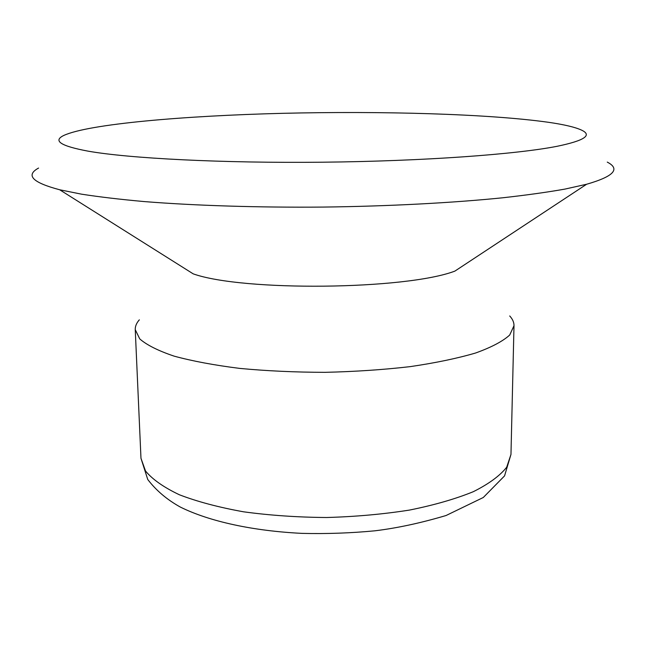 <?xml version="1.0" encoding="UTF-8"?>
<svg xmlns="http://www.w3.org/2000/svg" width="646" height="646" viewBox="0 0 646 646"><rect width="100%" height="100%" fill="white"/><g stroke="black" fill="none" stroke-linecap="round" stroke-linejoin="round"><path stroke-width="0.97" d="M548.188 122.255C488.368 113.858 381.528 110.918 282.35 113.333C183.634 115.804 88.728 123.975 63.817 135.442C52.633 140.804 60.732 146.036 88.114 151.156C128.982 158.391 221.828 163.268 322.887 162.203C423.954 161.153 516.679 154.329 557.385 146.238C584.654 140.553 592.64 135.143 581.343 130.024C574.964 127.109 563.918 124.525 548.188 122.255M38.574 168.057C25.339 175.284 32.373 182.519 59.674 189.762L81.525 194.171C99.234 196.925 120.083 199.396 144.066 201.56C194.341 205.598 257.867 207.632 323.363 207.075C388.852 206.26 452.321 202.892 502.499 197.805C526.433 195.14 547.219 192.233 564.87 189.108L586.625 184.247C613.765 176.431 620.644 169.05 607.272 162.106M59.674 189.762L193.211 273.856C242.839 291.572 405.631 289.868 454.881 271.11L586.625 184.247M139.334 319.835C136.492 323.04 135.135 326.319 135.248 329.662L139.754 338.916C146.795 345.045 158.278 350.794 174.178 356.156C192.548 361.138 214.464 365.232 239.924 368.422C266.943 370.965 295.335 372.266 325.091 372.33C354.84 371.644 383.191 369.746 410.153 366.637C435.541 362.915 457.368 358.368 475.626 352.999C491.42 347.306 502.774 341.322 509.694 335.04L513.998 325.697C514.046 322.346 512.609 319.1 509.71 315.959M135.248 329.662L140.973 458.297L145.528 471.015C152.521 479.453 163.809 487.375 179.402 494.771C197.385 501.676 218.8 507.36 243.639 511.818C269.98 515.403 297.636 517.301 326.61 517.511C355.575 516.695 383.183 514.216 409.451 510.082C434.193 505.099 455.478 498.97 473.308 491.695C488.747 483.967 499.867 475.819 506.682 467.236L510.97 454.421L513.998 325.697M140.973 458.297L147.74 479.469C156.146 490.484 167.015 499.681 180.339 507.07C209.684 521.588 253.272 530.98 302.062 533.378C326.658 533.959 350.964 533.103 374.955 530.802C396.991 528.137 420.691 523.042 446.055 515.516L483.297 497.493L504.558 475.884L510.97 454.421"/></g></svg>

